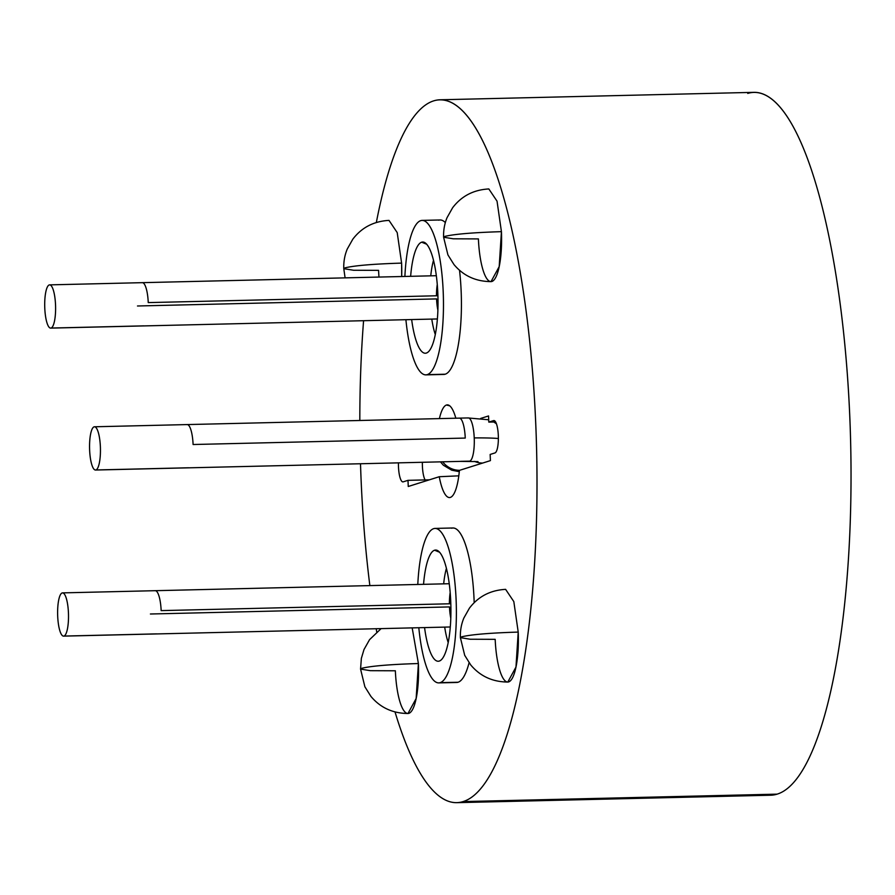 <?xml version="1.0" encoding="UTF-8"?>
<svg xmlns="http://www.w3.org/2000/svg" width="895" height="895" viewBox="0 0 895 895"><rect width="100%" height="100%" fill="white"/><g stroke="black" fill="none" stroke-linecap="round" stroke-linejoin="round"><path stroke-width="1.34" d="M747.75 93.416A351.545 88.202 88.6 0 1 849.78 416.264A351.545 88.202 88.6 0 1 777.117 794.145A351.545 88.202 88.6 0 1 764.352 794.447M440.071 99.781L754.105 92.342A351.545 88.202 88.6 0 1 850.25 428.962A351.545 88.202 88.6 0 1 777.117 794.145L463.084 801.584A351.545 88.202 -91.4 0 0 536.217 436.402A351.545 88.202 -91.4 0 0 440.071 99.781A351.545 88.202 -91.4 0 0 433.717 100.855A351.545 88.202 -91.4 0 0 376.347 222.463A351.545 88.202 88.6 0 1 433.717 100.855A351.545 88.202 88.6 0 1 535.747 423.704A351.545 88.202 88.6 0 1 463.084 801.584L777.117 794.145A351.545 88.202 88.6 0 1 770.752 795.219L456.73 802.658A351.545 88.202 -91.4 0 0 463.084 801.584A351.545 88.202 88.6 0 1 395.031 711.972A351.545 88.202 -91.4 0 0 456.73 802.658M363.583 320.712A351.545 88.202 -91.4 0 0 359.824 420.493A351.545 88.202 88.6 0 1 363.583 320.712M360.506 463.755A351.545 88.202 -91.4 0 0 369.859 585.599A351.545 88.202 88.6 0 1 360.506 463.755M376.191 628.726A351.545 88.202 -91.4 0 0 376.739 631.937A351.545 88.202 88.6 0 1 376.191 628.726M395.355 670.78A46.361 11.635 -91.4 0 0 408.814 713.36A46.361 11.635 -91.4 0 0 418.401 663.531L416.141 698.514L407.975 713.494C392.704 713.371 380.353 707.676 370.922 696.411L364.88 686.778L360.562 669.091L362.016 668.218C371.671 665.947 390.466 664.392 418.401 663.531C390.466 664.381 371.671 665.947 362.016 668.218L360.562 669.091L370.329 670.679L395.355 670.78M345.101 277.864L343.781 268.679C343.535 261.81 344.676 255.299 347.215 249.123L352.798 239.211C361.681 227.52 373.741 221.244 389.001 220.394L397.212 232.61L401.609 263.108L401.687 276.521A46.361 11.635 -91.4 0 0 401.609 263.108C373.685 263.969 354.89 265.524 345.235 267.795L343.781 268.679L353.536 270.256L378.574 270.357A46.361 11.635 -91.4 0 0 378.988 277.058M495.181 639.332A46.361 11.635 -91.4 0 0 508.64 681.912A46.361 11.635 -91.4 0 0 518.216 632.083L515.967 667.066L507.801 682.046C492.53 681.923 480.179 676.228 470.748 664.963L464.706 655.33L460.388 637.643L461.842 636.77C471.497 634.499 490.292 632.944 518.216 632.083C490.292 632.933 471.497 634.499 461.842 636.77L460.388 637.643L470.143 639.231L495.181 639.332M478.4 238.909A46.361 11.635 -91.4 0 0 491.858 281.489A46.361 11.635 -91.4 0 0 501.435 231.66C473.511 232.521 454.716 234.076 445.061 236.347L443.607 237.231L453.362 238.808L478.4 238.909M442.365 374.278A77.261 19.388 -91.4 0 0 445.173 374.211A77.261 19.388 -91.4 0 0 459.515 270.279A77.261 19.388 88.6 0 1 445.173 374.211A77.261 19.388 88.6 0 1 443.775 374.446L425.83 374.871A77.261 19.388 -91.4 0 0 427.228 374.636L445.173 374.211L427.228 374.636A77.261 19.388 -91.4 0 0 443.305 294.377A77.261 19.388 -91.4 0 0 422.171 220.394A77.261 19.388 -91.4 0 0 420.773 220.629A77.261 19.388 -91.4 0 0 404.887 276.454A77.261 19.388 88.6 0 1 420.773 220.629A77.261 19.388 88.6 0 1 443.193 291.591A77.261 19.388 88.6 0 1 427.228 374.636A77.261 19.388 88.6 0 1 405.905 319.705A77.261 19.388 -91.4 0 0 425.83 374.871M422.171 220.394L440.116 219.969A77.261 19.388 88.6 0 1 445.33 222.62A77.261 19.388 -91.4 0 0 438.718 220.204M398.443 462.86A16.222 4.072 -91.4 0 0 403.197 481.846L407.997 480.335L408.254 486.488L439.255 476.722A46.361 11.635 -91.4 0 0 450.33 497.419A46.361 11.635 -91.4 0 0 459.415 470.378L490.415 460.612L490.158 454.447L494.957 452.937A16.222 4.072 -91.4 0 0 498.314 435.496A16.222 4.072 -91.4 0 0 493.604 420.594L488.804 422.104L488.547 415.951L480.693 418.424L488.547 415.951L488.804 422.104L495.606 421.948L488.804 422.104L493.604 420.594A16.222 4.072 -91.4 0 1 493.895 420.549A16.222 4.072 -91.4 0 1 498.336 436.078A16.222 4.072 -91.4 0 1 494.957 452.937L490.158 454.447L490.415 460.612L459.415 470.378A46.361 11.635 -91.4 0 1 450.33 497.419A46.361 11.635 -91.4 0 1 450.297 497.43A46.361 11.635 -91.4 0 1 439.255 476.722L408.254 486.488L407.997 480.335L403.197 481.846A16.222 4.072 -91.4 0 1 402.907 481.89A16.222 4.072 -91.4 0 1 398.443 462.86M455.835 418.222A46.361 11.635 -91.4 0 0 446.46 405.021A46.361 11.635 -91.4 0 0 439.411 418.603A46.361 11.635 -91.4 0 1 446.46 405.021L449.749 405.838L446.46 405.021A46.361 11.635 -91.4 0 1 448.115 404.965A46.361 11.635 -91.4 0 1 455.835 418.222M455.275 682.303A77.261 19.388 -91.4 0 0 458.083 682.236A77.261 19.388 -91.4 0 0 469.069 662.77A77.261 19.388 88.6 0 1 458.083 682.236A77.261 19.388 88.6 0 1 456.685 682.471L438.74 682.896A77.261 19.388 -91.4 0 0 440.139 682.661A77.261 19.388 88.6 0 1 418.815 627.719A77.261 19.388 -91.4 0 0 438.74 682.896M435.082 528.408A77.261 19.388 -91.4 0 0 433.683 528.654A77.261 19.388 -91.4 0 0 417.797 584.469A77.261 19.388 88.6 0 1 433.683 528.654A77.261 19.388 88.6 0 1 456.103 599.605A77.261 19.388 88.6 0 1 440.139 682.661A77.261 19.388 -91.4 0 0 456.215 602.402A77.261 19.388 -91.4 0 0 435.082 528.408L453.027 527.983A77.261 19.388 88.6 0 1 474.182 602.671A77.261 19.388 -91.4 0 0 451.628 528.229M412.181 627.876L418.401 663.531M343.781 268.679L345.235 267.795C354.89 265.524 373.685 263.969 401.609 263.108M460.388 637.643C460.142 630.785 461.283 624.274 463.823 618.098L469.405 608.186C478.288 596.495 490.348 590.219 505.608 589.357L513.819 601.585L518.216 632.083M443.607 237.231C443.361 230.362 444.502 223.851 447.041 217.675L452.613 207.763C461.507 196.072 473.567 189.796 488.827 188.946L497.038 201.162L501.435 231.66L499.186 266.643L491.019 281.623C475.737 281.5 463.386 275.805 453.966 264.54L447.925 254.907L443.607 237.231L445.061 236.347C454.716 234.076 473.511 232.521 501.435 231.66M426.322 353.077A55.624 13.962 -91.4 0 0 437.823 293.28A55.624 13.962 -91.4 0 0 421.679 242.198A55.624 13.962 -91.4 0 0 410.637 276.309A55.624 13.962 -91.4 0 1 421.679 242.198L426.714 244.245L421.679 242.198A55.624 13.962 -91.4 0 1 424.23 242.321A55.624 13.962 -91.4 0 1 437.957 297.308A55.624 13.962 -91.4 0 1 426.848 352.876A55.624 13.962 -91.4 0 1 426.322 353.077L427.362 352.596L426.322 353.077A55.624 13.962 -91.4 0 1 411.655 319.571A55.624 13.962 -91.4 0 0 426.322 353.077M435.272 334.473A47.759 11.982 88.6 0 1 431.782 319.09A47.759 11.982 88.6 0 0 435.272 334.473M430.752 275.839A47.759 11.982 88.6 0 1 433.516 260.311A47.759 11.982 88.6 0 0 430.752 275.839M137.494 305.989L436.57 298.908A21.637 5.426 -91.4 0 0 437.879 310.151M437.275 284.476A21.637 5.426 -91.4 0 0 436.491 295.775M50.668 328.118L143.379 325.925A21.637 5.426 -91.4 0 0 143.771 325.858L51.06 328.051A21.637 5.426 -91.4 0 0 55.557 305.575A21.637 5.426 -91.4 0 0 49.639 284.867A21.637 5.426 -91.4 0 0 49.247 284.934A21.637 5.426 -91.4 0 0 44.75 307.399A21.637 5.426 -91.4 0 0 50.668 328.118A21.637 5.426 -91.4 0 0 51.06 328.051L143.771 325.858A21.637 5.426 88.6 0 1 143.379 325.925L437.364 318.956M49.639 284.867L142.361 282.663A21.637 5.426 88.6 0 1 148.246 302.599L437.912 295.742L148.246 302.599A21.637 5.426 -91.4 0 0 142.361 282.663A21.637 5.426 -91.4 0 0 141.969 282.73M95.91 469.964A21.637 5.426 -91.4 0 0 100.374 446.717A21.637 5.426 -91.4 0 0 94.098 426.848A21.637 5.426 -91.4 0 0 89.623 450.095A21.637 5.426 -91.4 0 0 95.91 469.964A21.637 5.426 -91.4 0 0 100.408 447.489A21.637 5.426 -91.4 0 0 94.49 426.781A21.637 5.426 -91.4 0 0 94.098 426.848A21.637 5.426 -91.4 0 0 89.601 449.312A21.637 5.426 -91.4 0 0 95.519 470.032A21.637 5.426 -91.4 0 0 95.91 469.964L188.621 467.772L95.91 469.964M63.97 636.065A21.637 5.426 -91.4 0 0 68.434 612.818A21.637 5.426 -91.4 0 0 62.158 592.949A21.637 5.426 -91.4 0 0 57.694 616.207A21.637 5.426 -91.4 0 0 63.97 636.065A21.637 5.426 -91.4 0 0 68.468 613.601A21.637 5.426 -91.4 0 0 62.549 592.882A21.637 5.426 -91.4 0 0 62.158 592.949A21.637 5.426 -91.4 0 0 57.66 615.424A21.637 5.426 -91.4 0 0 63.579 636.132A21.637 5.426 -91.4 0 0 63.97 636.065L156.681 633.873L63.97 636.065M51.06 328.051A21.637 5.426 -91.4 0 0 55.535 304.803A21.637 5.426 -91.4 0 0 49.247 284.934A21.637 5.426 -91.4 0 0 44.784 308.182A21.637 5.426 -91.4 0 0 51.06 328.051M95.519 470.032L188.23 467.839A21.637 5.426 -91.4 0 0 188.621 467.772A21.637 5.426 88.6 0 1 188.23 467.839L460.388 461.384A21.637 5.426 -91.4 0 0 460.78 461.328A21.637 5.426 88.6 0 1 460.388 461.384L477.997 461.619M94.49 426.781L187.2 424.577A21.637 5.426 88.6 0 1 193.096 444.513L465.255 438.069A21.637 5.426 -91.4 0 0 459.359 418.133A21.637 5.426 88.6 0 1 465.255 438.069L193.096 444.513A21.637 5.426 -91.4 0 0 187.2 424.577A21.637 5.426 -91.4 0 0 186.809 424.644M187.2 424.577L468.331 417.92A21.637 5.426 88.6 0 1 474.26 438.986A21.637 5.426 88.6 0 1 469.584 461.149L460.78 461.328L469.584 461.149A21.637 5.426 -91.4 0 0 474.227 437.856A21.637 5.426 -91.4 0 0 467.772 418.054M474.227 437.923A52.536 3.681 -2.4 0 1 498.37 438.505A52.536 3.681 177.6 0 0 474.272 437.912M482.707 463.039A21.637 20.887 -107.5 0 1 474.473 461.395A21.637 20.887 72.5 0 0 482.707 463.039M459.672 470.3A21.637 20.887 -107.5 0 1 442.667 461.809A21.637 20.887 72.5 0 0 459.672 470.3M458.799 475.838L439.255 476.722L458.799 475.838M425.114 479.921A16.222 4.072 88.6 0 1 422.373 462.29A16.222 4.072 88.6 0 0 425.114 479.921M429.421 479.821L407.997 480.335L429.421 479.821M161.156 610.614L450.823 603.756L161.156 610.614A21.637 5.426 -91.4 0 0 155.26 590.689A21.637 5.426 88.6 0 1 161.156 610.614M63.579 636.132L156.289 633.94A21.637 5.426 -91.4 0 0 156.681 633.873A21.637 5.426 88.6 0 1 156.289 633.94L450.274 626.981M62.549 592.882L155.26 590.689A21.637 5.426 -91.4 0 0 154.869 590.756M150.405 614.004L449.48 606.922A21.637 5.426 -91.4 0 0 450.789 618.165M448.182 642.487A47.759 11.982 88.6 0 1 444.692 627.104A47.759 11.982 88.6 0 0 448.182 642.487M443.663 583.853A47.759 11.982 88.6 0 1 446.426 568.325A47.759 11.982 88.6 0 0 443.663 583.853M450.185 592.501A21.637 5.426 -91.4 0 0 449.402 603.789M434.59 550.212L439.624 552.26L434.59 550.212A55.624 13.962 -91.4 0 0 423.548 584.334A55.624 13.962 -91.4 0 1 434.59 550.212A55.624 13.962 -91.4 0 1 437.14 550.347L437.14 550.347A55.624 13.962 -91.4 0 1 450.867 605.322A55.624 13.962 -91.4 0 1 439.758 660.89A55.624 13.962 -91.4 0 1 439.232 661.092L440.273 660.611L439.232 661.092A55.624 13.962 -91.4 0 0 450.733 601.295A55.624 13.962 -91.4 0 0 434.59 550.212M424.566 627.585A55.624 13.962 -91.4 0 0 439.232 661.092A55.624 13.962 -91.4 0 1 424.566 627.585M440.139 682.661L458.083 682.236L440.139 682.661M381.113 628.614L369.579 639.634L363.996 649.546L361.356 658.373L360.562 669.091M436.346 275.705L142.361 282.663M496.434 423.782L493.805 421.992M488.704 419.777L468.913 418.032M459.292 471.676L451.718 470.188L443.394 465.255L440.441 461.865M155.26 590.689L449.256 583.719"/></g></svg>

